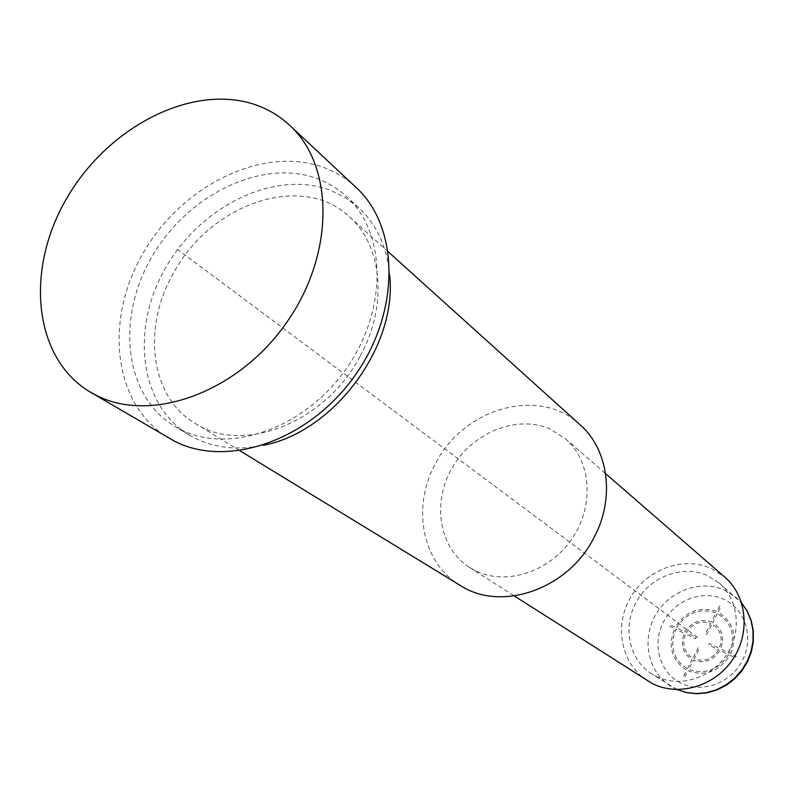 <?xml version="1.0" encoding="UTF-8"?>
<svg xmlns="http://www.w3.org/2000/svg" width="793" height="793" viewBox="0 0 793 793"><rect width="100%" height="100%" fill="white"/><g stroke="black" fill="none" stroke-linecap="round" stroke-linejoin="round"><path stroke-width="0.59" stroke-dasharray="3.96 2.97" d="M656.059 676.34C678.967 687.977 710.647 678.659 726.289 655.167C742.139 631.823 738.61 599.31 719.003 582.855L707.832 575.728C683.358 564.368 651.112 576.115 636.838 601.035C622.277 625.796 628.562 658.973 651.281 673.604L656.059 676.34M647.415 680.781C621.206 664.217 613.792 626.242 630.326 597.833C646.533 569.245 683.417 555.635 711.499 568.581L724.782 577.116M475.195 570.633L469.446 567.401C438.906 548.082 431.699 502.375 452.357 467.483C472.628 432.383 516.828 414.452 549.896 428.963L565.449 438.757C591.3 460.802 594.691 505.835 571.912 538.883C549.41 572.13 505.696 586.027 475.195 570.633M580.08 424.77C539.359 386.072 463.142 408.098 435.416 463.707C411.517 506.905 421.906 562.842 460.198 585.403M360.24 355.918C388.154 305.404 382.424 245.374 349.247 216.677C301.836 171.625 209.521 203.97 173.052 273.922C141.888 328.451 150.442 397.045 195.028 423.313C242.45 455.004 325.903 422.659 360.24 355.918M389.72 275.577C387.162 247.267 376.834 224.657 358.743 207.756L345.55 197.774L330.711 190.429C275.984 169.375 201.987 204.971 166.431 266.408C130.25 327.529 138.825 404.846 189.18 434.96L195.316 438.301C215.418 448.114 237.979 450.464 263.008 445.359M180.883 429.667C229.484 454.498 304.314 428.488 345.907 369.241C387.946 310.301 386.716 232.508 346.333 196.357C338.026 188.774 328.619 182.975 318.102 178.95C262.969 157.866 188.298 194.037 152.286 256.149C115.659 317.943 124.035 395.994 174.718 426.297L180.883 429.667M356.107 187.465C346.779 178.802 336.163 172.21 324.248 167.71C263.772 144.931 182.37 184.848 143.355 252.719C103.655 320.243 113.121 405.451 168.978 438.192M177.236 249.171L699.922 639.267M683.794 675.785L686.679 670.164C671.681 660.272 667.647 646.424 674.575 628.611L669.381 626.113L670.095 624.735L675.289 627.223C685.796 611.175 699.624 605.951 716.763 611.522L719.628 605.941L720.956 606.566L718.091 612.146C733.366 621.752 737.569 635.649 730.72 653.838L736.112 656.426L735.389 657.843L729.996 655.246C719.201 671.592 705.205 676.776 687.997 670.809L685.112 676.439L683.794 675.785M728.658 654.602C718.389 670.125 705.076 675.061 688.711 669.411L693.389 660.301C704.243 663.91 713.105 660.609 719.955 650.419L728.658 654.602M718.617 649.784C712.292 659.152 704.125 662.195 694.103 658.904L699.485 648.406L698.167 647.772L692.785 658.259C684.131 652.451 681.752 644.342 685.648 633.934L695.471 638.652L696.185 637.265L686.361 632.546C692.586 623.268 700.695 620.215 710.687 623.377L705.314 633.835L706.642 634.469L712.005 624.002C720.758 629.711 723.206 637.83 719.33 648.377L709.358 643.589L708.645 644.987L718.617 649.784M717.368 613.544L712.719 622.604C722.245 628.78 724.891 637.582 720.668 649.021L729.372 653.194C735.874 635.907 731.88 622.693 717.368 613.544M676.588 627.848C686.589 612.592 699.753 607.616 716.049 612.92L711.4 621.98C700.566 618.53 691.783 621.841 685.053 631.912L676.588 627.848M687.392 668.767L692.071 659.657C682.664 653.373 680.087 644.59 684.339 633.3L675.874 629.236C669.302 646.176 673.148 659.35 687.392 668.767M680.86 683.12C659.697 672.751 651.747 644.322 663.285 622.327C674.526 600.182 702.638 589.318 723.85 599.31C745.232 608.965 754.272 637.671 742.496 660.381C731.037 683.239 701.845 693.816 680.86 683.12M677.053 689.563L669.986 685.776C647.712 671.423 641.448 638.989 655.623 614.823C669.52 590.517 701.062 579.148 725.03 590.329L735.993 597.337L741.633 603.027M677.014 689.563L651.281 673.604M719.003 582.855L741.624 602.987M469.446 567.401L514.29 595.969M388.312 251.896L349.247 216.677M358.743 207.756L346.333 196.357M189.18 434.96L174.718 426.297M239.902 450.741L195.028 423.313M565.449 438.757L605.594 473.619"/><path stroke-width="1.19" d="M605.594 473.619L724.782 577.116C746.947 596.058 750.743 633.151 732.524 659.717C714.543 686.441 678.392 696.888 652.342 683.566L514.29 595.969M239.902 450.741L460.198 585.403C501.117 612.394 568.422 589.288 594.145 537.287C615.209 497.964 608.518 449.522 580.08 424.77L388.312 251.896M263.008 445.359C333.437 432.413 397.352 346.769 389.72 275.577M90.62 392.287L174.559 441.225C227.254 468.475 308.834 440.65 354.501 376.199C400.634 312.085 399.692 227.185 356.107 187.465L289.792 125.413C280.177 116.472 269.184 109.751 256.813 105.241C194.027 82.472 108.829 125.809 67.157 197.626C24.791 269.065 33.019 358.466 90.62 392.287L96.389 395.4C150.799 423.462 236.601 393.031 285.391 324.268C334.666 255.861 334.795 166.342 289.792 125.413M741.633 603.027L747.194 611.244L751.03 620.542L753.013 630.574L753.023 640.962L751.08 651.321L747.224 661.253L741.614 670.382L734.457 678.362L726.031 684.874L716.654 689.692L706.692 692.636L696.512 693.597L686.51 692.557L677.053 689.563M741.624 602.987L747.313 611.324L751.249 620.721L753.291 630.832L753.35 641.259L751.437 651.638L747.611 661.57L742.02 670.68L734.873 678.63L726.447 685.122L717.041 689.91L707.019 692.824L696.75 693.746L686.619 692.646L677.014 689.563"/></g></svg>
